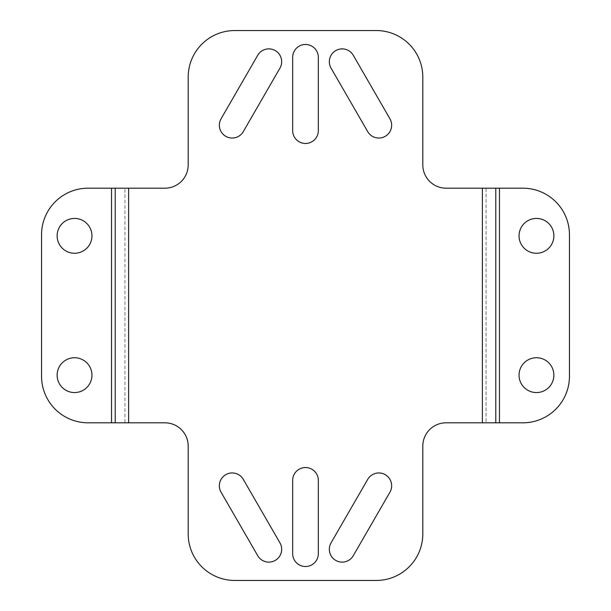 <?xml version="1.0" encoding="UTF-8"?>
<svg xmlns="http://www.w3.org/2000/svg" width="611" height="611" viewBox="0 0 611 611"><rect width="100%" height="100%" fill="white"/><g stroke="black" fill="none" stroke-linecap="round" stroke-linejoin="round"><path stroke-width="0.46" stroke-dasharray="3.06 2.29" d="M522.894 422.812L486.05 422.812L495.788 422.812L495.788 188.188L486.05 188.188L495.788 188.188M522.894 188.188L486.05 188.188L486.05 422.812L495.788 422.812M569.452 376.254L569.452 234.746M519.045 375.154A17.414 17.414 0 0 0 536.458 392.567A17.414 17.414 0 0 0 553.872 375.154A17.414 17.414 0 0 0 536.458 357.74A17.414 17.414 0 0 0 519.045 375.154M519.045 235.846A17.414 17.414 0 0 0 536.458 253.26A17.414 17.414 0 0 0 553.872 235.846A17.414 17.414 0 0 0 536.458 218.433A17.414 17.414 0 0 0 519.045 235.846M422.812 533.892L422.812 446.091A23.279 23.279 0 0 1 446.091 422.812L486.05 422.812L486.05 188.188L446.091 188.188A23.279 23.279 0 0 1 422.812 164.909L422.812 77.108M376.254 30.55L234.746 30.55M376.254 580.45L234.746 580.45M188.188 533.892L188.188 446.091A23.279 23.279 0 0 0 164.909 422.812L128.615 422.812L128.615 188.188L164.909 188.188A23.279 23.279 0 0 0 188.188 164.909L188.188 77.108M318.331 480.368A12.831 12.831 0 0 0 305.5 467.537A12.831 12.831 0 0 0 292.669 480.368L292.669 553.688A12.831 12.831 0 0 0 305.5 566.519A12.831 12.831 0 0 0 318.331 553.688L318.331 480.368M318.331 57.312L318.331 130.632A12.831 12.831 0 0 1 305.5 143.463A12.831 12.831 0 0 1 292.669 130.632L292.669 57.312A12.831 12.831 0 0 1 305.5 44.481A12.831 12.831 0 0 1 318.331 57.312M243.293 479.375L279.953 542.874A12.831 12.831 0 0 1 275.255 560.402A12.831 12.831 0 0 1 257.727 555.705L221.067 492.206A12.831 12.831 0 0 1 225.765 474.678A12.831 12.831 0 0 1 243.293 479.375M331.047 542.874A12.831 12.831 0 0 0 335.745 560.402A12.831 12.831 0 0 0 353.273 555.705L389.933 492.206A12.831 12.831 0 0 0 385.236 474.678A12.831 12.831 0 0 0 367.707 479.375L331.047 542.874M279.953 68.127A12.831 12.831 0 0 0 275.255 50.598A12.831 12.831 0 0 0 257.727 55.296L221.067 118.794A12.831 12.831 0 0 0 225.765 136.322A12.831 12.831 0 0 0 243.293 131.625L279.953 68.127M367.707 131.625L331.047 68.127A12.831 12.831 0 0 1 335.745 50.598A12.831 12.831 0 0 1 353.273 55.296L389.933 118.794A12.831 12.831 0 0 1 385.236 136.322A12.831 12.831 0 0 1 367.707 131.625M88.106 422.812L124.95 422.812L124.95 188.188L124.95 422.812L115.212 422.812L128.615 422.812M115.212 422.812L115.212 188.188L128.615 188.188M111.546 422.812L111.546 188.188L124.95 188.188L115.212 188.188M111.546 188.188L88.106 188.188M41.548 376.254L41.548 234.746M57.129 375.154A17.414 17.414 0 0 0 74.542 392.567A17.414 17.414 0 0 0 91.956 375.154A17.414 17.414 0 0 0 74.542 357.74A17.414 17.414 0 0 0 57.129 375.154M57.129 235.846A17.414 17.414 0 0 0 74.542 253.26A17.414 17.414 0 0 0 91.956 235.846A17.414 17.414 0 0 0 74.542 218.433A17.414 17.414 0 0 0 57.129 235.846M499.454 422.812L499.454 188.188M482.385 422.812L482.385 188.188"/><path stroke-width="0.92" d="M522.894 188.188A46.558 46.558 0 0 1 569.452 234.746A46.558 46.558 0 0 0 522.894 188.188L495.788 188.188L495.788 422.812L499.454 422.812L499.454 188.188M569.452 376.254A46.558 46.558 0 0 1 522.894 422.812A46.558 46.558 0 0 0 569.452 376.254L569.452 234.746M522.894 422.812L499.454 422.812M553.872 235.846A17.414 17.414 0 0 0 536.458 218.433A17.414 17.414 0 0 0 519.045 235.846A17.414 17.414 0 0 0 536.458 253.26A17.414 17.414 0 0 0 553.872 235.846M553.872 375.154A17.414 17.414 0 0 0 536.458 357.74A17.414 17.414 0 0 0 519.045 375.154A17.414 17.414 0 0 0 536.458 392.567A17.414 17.414 0 0 0 553.872 375.154M495.788 422.812L482.385 422.812L482.385 188.188L495.788 188.188M482.385 422.812L446.091 422.812A23.279 23.279 0 0 0 422.812 446.091L422.812 533.892A46.558 46.558 0 0 1 376.254 580.45A46.558 46.558 0 0 0 422.812 533.892M188.188 77.108A46.558 46.558 0 0 1 234.746 30.55A46.558 46.558 0 0 0 188.188 77.108L188.188 164.909A23.279 23.279 0 0 1 164.909 188.188L88.106 188.188A46.558 46.558 0 0 0 41.548 234.746A46.558 46.558 0 0 1 88.106 188.188M376.254 30.55A46.558 46.558 0 0 1 422.812 77.108A46.558 46.558 0 0 0 376.254 30.55L234.746 30.55M234.746 580.45A46.558 46.558 0 0 1 188.188 533.892A46.558 46.558 0 0 0 234.746 580.45L376.254 580.45M422.812 77.108L422.812 164.909A23.279 23.279 0 0 0 446.091 188.188L482.385 188.188M188.188 533.892L188.188 446.091A23.279 23.279 0 0 0 164.909 422.812L128.615 422.812L128.615 188.188M292.669 130.632A12.831 12.831 0 0 0 305.5 143.463A12.831 12.831 0 0 0 318.331 130.632L318.331 57.312A12.831 12.831 0 0 0 305.5 44.481A12.831 12.831 0 0 0 292.669 57.312L292.669 130.632M318.331 480.368L318.331 553.688A12.831 12.831 0 0 1 305.5 566.519A12.831 12.831 0 0 1 292.669 553.688L292.669 480.368A12.831 12.831 0 0 1 305.5 467.537A12.831 12.831 0 0 1 318.331 480.368M353.273 55.296A12.831 12.831 0 0 0 335.745 50.598A12.831 12.831 0 0 0 331.047 68.127L367.707 131.625A12.831 12.831 0 0 0 385.236 136.322A12.831 12.831 0 0 0 389.933 118.794L353.273 55.296M279.953 68.127L243.293 131.625A12.831 12.831 0 0 1 225.765 136.322A12.831 12.831 0 0 1 221.067 118.794L257.727 55.296A12.831 12.831 0 0 1 275.255 50.598A12.831 12.831 0 0 1 279.953 68.127M331.047 542.874L367.707 479.375A12.831 12.831 0 0 1 385.236 474.678A12.831 12.831 0 0 1 389.933 492.206L353.273 555.705A12.831 12.831 0 0 1 335.745 560.402A12.831 12.831 0 0 1 331.047 542.874M257.727 555.705A12.831 12.831 0 0 0 275.255 560.402A12.831 12.831 0 0 0 279.953 542.874L243.293 479.375A12.831 12.831 0 0 0 225.765 474.678A12.831 12.831 0 0 0 221.067 492.206L257.727 555.705M115.212 188.188L115.212 422.812L128.615 422.812M115.212 422.812L88.106 422.812A46.558 46.558 0 0 1 41.548 376.254A46.558 46.558 0 0 0 88.106 422.812M41.548 376.254L41.548 234.746M91.956 235.846A17.414 17.414 0 0 0 74.542 218.433A17.414 17.414 0 0 0 57.129 235.846A17.414 17.414 0 0 0 74.542 253.26A17.414 17.414 0 0 0 91.956 235.846M91.956 375.154A17.414 17.414 0 0 0 74.542 357.74A17.414 17.414 0 0 0 57.129 375.154A17.414 17.414 0 0 0 74.542 392.567A17.414 17.414 0 0 0 91.956 375.154M111.546 422.812L111.546 188.188"/></g></svg>
